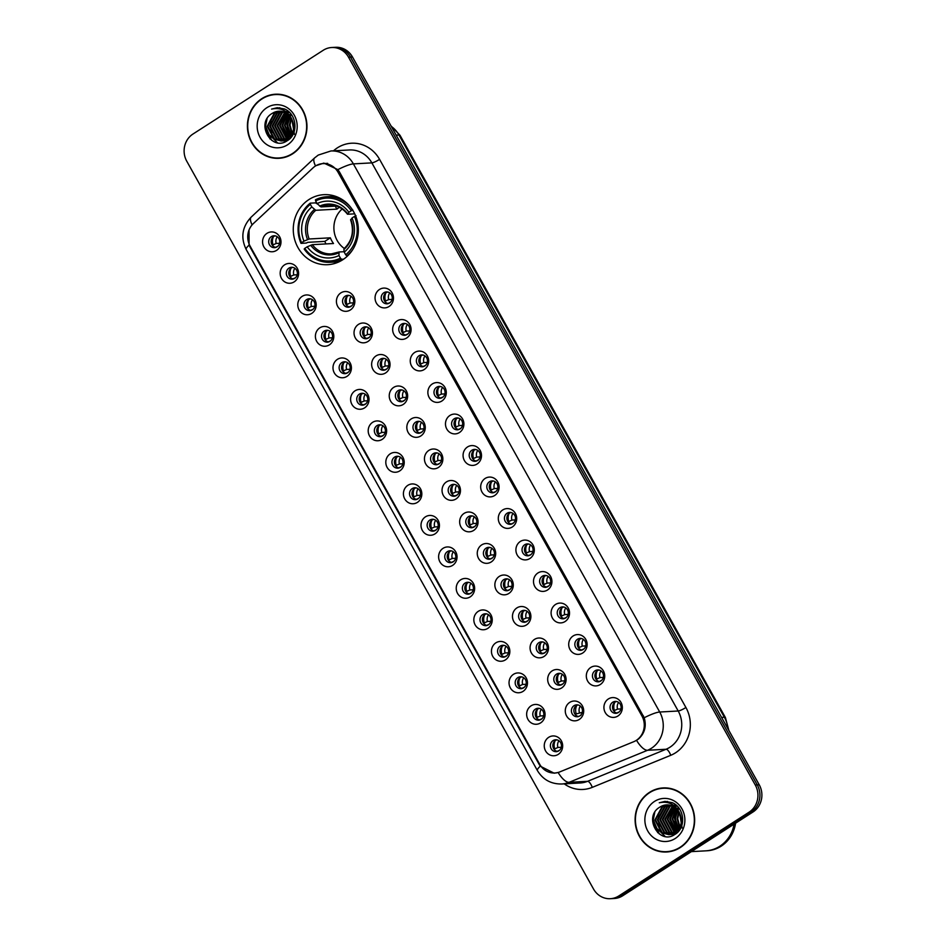 <?xml version="1.0" encoding="UTF-8"?>
<svg xmlns="http://www.w3.org/2000/svg" width="946" height="946" viewBox="0 0 946 946"><rect width="100%" height="100%" fill="white"/><g stroke="black" fill="none" stroke-linecap="round" stroke-linejoin="round"><path stroke-width="1.42" d="M308.964 199.547A35.061 32.531 -93.1 0 0 294.738 239.811A35.061 32.531 -93.1 0 0 327.73 264.691A35.061 32.531 -93.1 0 0 342.653 259.819A35.061 32.531 -93.1 0 0 356.879 219.543A35.061 32.531 -93.1 0 0 323.899 194.675A35.061 32.531 -93.1 0 0 308.964 199.547M294.147 281.884A9.921 9.212 86.9 0 1 281.506 278.42A9.921 9.212 86.9 0 1 284.616 264.821A9.921 9.212 86.9 0 1 297.269 268.286A9.921 9.212 86.9 0 1 294.147 281.884M288.991 268.096A5.948 5.522 -93.1 0 0 292.172 279.165A5.948 5.522 -93.1 0 0 297.127 271.49A5.948 5.522 -93.1 0 0 288.991 268.096M311.754 313.374A9.921 9.212 86.9 0 1 299.113 309.921A9.921 9.212 86.9 0 1 302.223 296.323A9.921 9.212 86.9 0 1 314.864 299.787A9.921 9.212 86.9 0 1 311.754 313.374M306.599 299.598A5.948 5.522 -93.1 0 0 309.78 310.655A5.948 5.522 -93.1 0 0 314.734 302.992A5.948 5.522 -93.1 0 0 306.599 299.598M329.362 344.876A9.921 9.212 86.9 0 1 316.721 341.411A9.921 9.212 86.9 0 1 319.831 327.824A9.921 9.212 86.9 0 1 332.472 331.289A9.921 9.212 86.9 0 1 329.362 344.876M324.194 331.1A5.948 5.522 -93.1 0 0 327.387 342.156A5.948 5.522 -93.1 0 0 332.33 334.494A5.948 5.522 -93.1 0 0 324.194 331.1M346.969 376.378A9.921 9.212 86.9 0 1 334.316 372.913A9.921 9.212 86.9 0 1 337.438 359.326A9.921 9.212 86.9 0 1 350.079 362.791A9.921 9.212 86.9 0 1 346.969 376.378M341.802 362.602A5.948 5.522 -93.1 0 0 344.994 373.658A5.948 5.522 -93.1 0 0 349.937 365.996A5.948 5.522 -93.1 0 0 341.802 362.602M364.577 407.88A9.921 9.212 86.9 0 1 351.924 404.415A9.921 9.212 86.9 0 1 355.034 390.828A9.921 9.212 86.9 0 1 367.687 394.281A9.921 9.212 86.9 0 1 364.577 407.88M359.409 394.104A5.948 5.522 -93.1 0 0 362.59 405.16A5.948 5.522 -93.1 0 0 367.545 397.497A5.948 5.522 -93.1 0 0 359.409 394.104M382.172 439.382A9.921 9.212 86.9 0 1 369.531 435.917A9.921 9.212 86.9 0 1 372.641 422.318A9.921 9.212 86.9 0 1 385.294 425.783A9.921 9.212 86.9 0 1 382.172 439.382M377.016 425.605A5.948 5.522 -93.1 0 0 380.197 436.662A5.948 5.522 -93.1 0 0 385.152 428.999A5.948 5.522 -93.1 0 0 377.016 425.605M399.78 470.883A9.921 9.212 86.9 0 1 387.139 467.419A9.921 9.212 86.9 0 1 390.249 453.82A9.921 9.212 86.9 0 1 402.89 457.285A9.921 9.212 86.9 0 1 399.78 470.883M394.624 457.095A5.948 5.522 -93.1 0 0 397.805 468.164A5.948 5.522 -93.1 0 0 402.76 460.501A5.948 5.522 -93.1 0 0 394.624 457.095M417.387 502.385A9.921 9.212 86.9 0 1 404.746 498.92A9.921 9.212 86.9 0 1 407.856 485.322A9.921 9.212 86.9 0 1 420.497 488.786A9.921 9.212 86.9 0 1 417.387 502.385M412.22 488.597A5.948 5.522 -93.1 0 0 415.412 499.665A5.948 5.522 -93.1 0 0 420.355 492.003A5.948 5.522 -93.1 0 0 412.22 488.597M434.994 533.887A9.921 9.212 86.9 0 1 422.342 530.422A9.921 9.212 86.9 0 1 425.464 516.823A9.921 9.212 86.9 0 1 438.104 520.288A9.921 9.212 86.9 0 1 434.994 533.887M429.827 520.099A5.948 5.522 -93.1 0 0 433.02 531.167A5.948 5.522 -93.1 0 0 437.963 523.493A5.948 5.522 -93.1 0 0 429.827 520.099M452.602 565.389A9.921 9.212 86.9 0 1 439.949 561.924A9.921 9.212 86.9 0 1 443.059 548.325A9.921 9.212 86.9 0 1 455.712 551.79A9.921 9.212 86.9 0 1 452.602 565.389M447.434 551.601A5.948 5.522 -93.1 0 0 450.615 562.669A5.948 5.522 -93.1 0 0 455.57 554.995A5.948 5.522 -93.1 0 0 447.434 551.601M470.197 596.879A9.921 9.212 86.9 0 1 457.557 593.414A9.921 9.212 86.9 0 1 460.667 579.827A9.921 9.212 86.9 0 1 473.319 583.292A9.921 9.212 86.9 0 1 470.197 596.879M465.042 583.103A5.948 5.522 -93.1 0 0 468.223 594.159A5.948 5.522 -93.1 0 0 473.177 586.496A5.948 5.522 -93.1 0 0 465.042 583.103M487.805 628.38A9.921 9.212 86.9 0 1 475.164 624.916A9.921 9.212 86.9 0 1 478.274 611.329A9.921 9.212 86.9 0 1 490.915 614.794A9.921 9.212 86.9 0 1 487.805 628.38M482.649 614.604A5.948 5.522 -93.1 0 0 485.83 625.661A5.948 5.522 -93.1 0 0 490.785 617.998A5.948 5.522 -93.1 0 0 482.649 614.604M505.412 659.882A9.921 9.212 86.9 0 1 492.771 656.418A9.921 9.212 86.9 0 1 495.881 642.831A9.921 9.212 86.9 0 1 508.522 646.284A9.921 9.212 86.9 0 1 505.412 659.882M500.245 646.106A5.948 5.522 -93.1 0 0 503.438 657.163A5.948 5.522 -93.1 0 0 508.38 649.5A5.948 5.522 -93.1 0 0 500.245 646.106M523.02 691.384A9.921 9.212 86.9 0 1 510.367 687.919A9.921 9.212 86.9 0 1 513.489 674.321A9.921 9.212 86.9 0 1 526.13 677.785A9.921 9.212 86.9 0 1 523.02 691.384M517.852 677.608A5.948 5.522 -93.1 0 0 521.033 688.664A5.948 5.522 -93.1 0 0 525.988 681.002A5.948 5.522 -93.1 0 0 517.852 677.608M540.627 722.886A9.921 9.212 86.9 0 1 527.974 719.421A9.921 9.212 86.9 0 1 531.084 705.822A9.921 9.212 86.9 0 1 543.737 709.287A9.921 9.212 86.9 0 1 540.627 722.886M535.46 709.098A5.948 5.522 -93.1 0 0 538.641 720.166A5.948 5.522 -93.1 0 0 543.595 712.504A5.948 5.522 -93.1 0 0 535.46 709.098M558.223 754.388A9.921 9.212 86.9 0 1 545.582 750.923A9.921 9.212 86.9 0 1 548.692 737.324A9.921 9.212 86.9 0 1 561.333 740.789A9.921 9.212 86.9 0 1 558.223 754.388M553.067 740.6A5.948 5.522 -93.1 0 0 556.248 751.668A5.948 5.522 -93.1 0 0 561.203 744.005A5.948 5.522 -93.1 0 0 553.067 740.6M276.551 250.383A9.921 9.212 86.9 0 1 263.899 246.918A9.921 9.212 86.9 0 1 267.009 233.319A9.921 9.212 86.9 0 1 279.661 236.784A9.921 9.212 86.9 0 1 276.551 250.383M271.384 236.595A5.948 5.522 -93.1 0 0 274.565 247.663A5.948 5.522 -93.1 0 0 279.519 240A5.948 5.522 -93.1 0 0 271.384 236.595M350.387 309.945A9.921 9.212 86.9 0 1 337.746 306.48A9.921 9.212 86.9 0 1 340.856 292.893A9.921 9.212 86.9 0 1 353.508 296.358A9.921 9.212 86.9 0 1 350.387 309.945M345.231 296.169A5.948 5.522 -93.1 0 0 348.412 307.225A5.948 5.522 -93.1 0 0 353.366 299.563A5.948 5.522 -93.1 0 0 345.231 296.169M367.994 341.447A9.921 9.212 86.9 0 1 355.353 337.982A9.921 9.212 86.9 0 1 358.463 324.395A9.921 9.212 86.9 0 1 371.104 327.86A9.921 9.212 86.9 0 1 367.994 341.447M362.838 327.671A5.948 5.522 -93.1 0 0 366.019 338.727A5.948 5.522 -93.1 0 0 370.974 331.065A5.948 5.522 -93.1 0 0 362.838 327.671M385.601 372.949A9.921 9.212 86.9 0 1 372.961 369.484A9.921 9.212 86.9 0 1 376.07 355.897A9.921 9.212 86.9 0 1 388.711 359.35A9.921 9.212 86.9 0 1 385.601 372.949M380.434 359.173A5.948 5.522 -93.1 0 0 383.627 370.229A5.948 5.522 -93.1 0 0 388.57 362.566A5.948 5.522 -93.1 0 0 380.434 359.173M403.209 404.45A9.921 9.212 86.9 0 1 390.568 400.986A9.921 9.212 86.9 0 1 393.678 387.387A9.921 9.212 86.9 0 1 406.319 390.852A9.921 9.212 86.9 0 1 403.209 404.45M398.041 390.674A5.948 5.522 -93.1 0 0 401.234 401.731A5.948 5.522 -93.1 0 0 406.177 394.068A5.948 5.522 -93.1 0 0 398.041 390.674M420.816 435.952A9.921 9.212 86.9 0 1 408.164 432.488A9.921 9.212 86.9 0 1 411.274 418.889A9.921 9.212 86.9 0 1 423.926 422.354A9.921 9.212 86.9 0 1 420.816 435.952M415.649 422.164A5.948 5.522 -93.1 0 0 418.83 433.233A5.948 5.522 -93.1 0 0 423.784 425.57A5.948 5.522 -93.1 0 0 415.649 422.164M438.412 467.454A9.921 9.212 86.9 0 1 425.771 463.989A9.921 9.212 86.9 0 1 428.881 450.391A9.921 9.212 86.9 0 1 441.534 453.855A9.921 9.212 86.9 0 1 438.412 467.454M433.256 453.666A5.948 5.522 -93.1 0 0 436.437 464.734A5.948 5.522 -93.1 0 0 441.392 457.06A5.948 5.522 -93.1 0 0 433.256 453.666M456.019 498.956A9.921 9.212 86.9 0 1 443.378 495.491A9.921 9.212 86.9 0 1 446.488 481.892A9.921 9.212 86.9 0 1 459.129 485.357A9.921 9.212 86.9 0 1 456.019 498.956M450.864 485.168A5.948 5.522 -93.1 0 0 454.045 496.236A5.948 5.522 -93.1 0 0 458.999 488.562A5.948 5.522 -93.1 0 0 450.864 485.168M473.627 530.446A9.921 9.212 86.9 0 1 460.986 526.993A9.921 9.212 86.9 0 1 464.096 513.394A9.921 9.212 86.9 0 1 476.737 516.859A9.921 9.212 86.9 0 1 473.627 530.446M468.459 516.67A5.948 5.522 -93.1 0 0 471.652 527.726A5.948 5.522 -93.1 0 0 476.595 520.064A5.948 5.522 -93.1 0 0 468.459 516.67M491.234 561.948A9.921 9.212 86.9 0 1 478.581 558.483A9.921 9.212 86.9 0 1 481.703 544.896A9.921 9.212 86.9 0 1 494.344 548.361A9.921 9.212 86.9 0 1 491.234 561.948M486.067 548.172A5.948 5.522 -93.1 0 0 489.259 559.228A5.948 5.522 -93.1 0 0 494.202 551.565A5.948 5.522 -93.1 0 0 486.067 548.172M508.842 593.449A9.921 9.212 86.9 0 1 496.189 589.985A9.921 9.212 86.9 0 1 499.299 576.398A9.921 9.212 86.9 0 1 511.952 579.863A9.921 9.212 86.9 0 1 508.842 593.449M503.674 579.673A5.948 5.522 -93.1 0 0 506.855 590.73A5.948 5.522 -93.1 0 0 511.81 583.067A5.948 5.522 -93.1 0 0 503.674 579.673M526.437 624.951A9.921 9.212 86.9 0 1 513.796 621.487A9.921 9.212 86.9 0 1 516.906 607.9A9.921 9.212 86.9 0 1 529.559 611.353A9.921 9.212 86.9 0 1 526.437 624.951M521.281 611.175A5.948 5.522 -93.1 0 0 524.462 622.232A5.948 5.522 -93.1 0 0 529.417 614.569A5.948 5.522 -93.1 0 0 521.281 611.175M544.045 656.453A9.921 9.212 86.9 0 1 531.404 652.988A9.921 9.212 86.9 0 1 534.514 639.39A9.921 9.212 86.9 0 1 547.155 642.854A9.921 9.212 86.9 0 1 544.045 656.453M538.889 642.677A5.948 5.522 -93.1 0 0 542.07 653.733A5.948 5.522 -93.1 0 0 547.025 646.071A5.948 5.522 -93.1 0 0 538.889 642.677M561.652 687.955A9.921 9.212 86.9 0 1 549.011 684.49A9.921 9.212 86.9 0 1 552.121 670.891A9.921 9.212 86.9 0 1 564.762 674.356A9.921 9.212 86.9 0 1 561.652 687.955M556.485 674.167A5.948 5.522 -93.1 0 0 559.677 685.235A5.948 5.522 -93.1 0 0 564.62 677.573A5.948 5.522 -93.1 0 0 556.485 674.167M579.259 719.457A9.921 9.212 86.9 0 1 566.607 715.992A9.921 9.212 86.9 0 1 569.729 702.393A9.921 9.212 86.9 0 1 582.369 705.858A9.921 9.212 86.9 0 1 579.259 719.457M574.092 705.669A5.948 5.522 -93.1 0 0 577.285 716.737A5.948 5.522 -93.1 0 0 582.228 709.074A5.948 5.522 -93.1 0 0 574.092 705.669M389.031 306.516A9.921 9.212 86.9 0 1 376.378 303.051A9.921 9.212 86.9 0 1 379.5 289.464A9.921 9.212 86.9 0 1 392.141 292.929A9.921 9.212 86.9 0 1 389.031 306.516M383.863 292.74A5.948 5.522 -93.1 0 0 387.044 303.796A5.948 5.522 -93.1 0 0 391.999 296.133A5.948 5.522 -93.1 0 0 383.863 292.74M406.638 338.018A9.921 9.212 86.9 0 1 393.985 334.553A9.921 9.212 86.9 0 1 397.095 320.954A9.921 9.212 86.9 0 1 409.748 324.419A9.921 9.212 86.9 0 1 406.638 338.018M401.471 324.242A5.948 5.522 -93.1 0 0 404.651 335.298A5.948 5.522 -93.1 0 0 409.606 327.635A5.948 5.522 -93.1 0 0 401.471 324.242M424.234 369.519A9.921 9.212 86.9 0 1 411.593 366.055A9.921 9.212 86.9 0 1 414.703 352.456A9.921 9.212 86.9 0 1 427.344 355.921A9.921 9.212 86.9 0 1 424.234 369.519M419.078 355.731A5.948 5.522 -93.1 0 0 422.259 366.8A5.948 5.522 -93.1 0 0 427.214 359.137A5.948 5.522 -93.1 0 0 419.078 355.731M441.841 401.021A9.921 9.212 86.9 0 1 429.2 397.557A9.921 9.212 86.9 0 1 432.31 383.958A9.921 9.212 86.9 0 1 444.951 387.422A9.921 9.212 86.9 0 1 441.841 401.021M436.674 387.233A5.948 5.522 -93.1 0 0 439.866 398.301A5.948 5.522 -93.1 0 0 444.809 390.639A5.948 5.522 -93.1 0 0 436.674 387.233M459.449 432.523A9.921 9.212 86.9 0 1 446.808 429.058A9.921 9.212 86.9 0 1 449.918 415.46A9.921 9.212 86.9 0 1 462.559 418.924A9.921 9.212 86.9 0 1 459.449 432.523M454.281 418.735A5.948 5.522 -93.1 0 0 457.474 429.803A5.948 5.522 -93.1 0 0 462.417 422.129A5.948 5.522 -93.1 0 0 454.281 418.735M477.056 464.025A9.921 9.212 86.9 0 1 464.403 460.56A9.921 9.212 86.9 0 1 467.513 446.961A9.921 9.212 86.9 0 1 480.166 450.426A9.921 9.212 86.9 0 1 477.056 464.025M471.888 450.237A5.948 5.522 -93.1 0 0 475.069 461.305A5.948 5.522 -93.1 0 0 480.024 453.631A5.948 5.522 -93.1 0 0 471.888 450.237M494.652 495.515A9.921 9.212 86.9 0 1 482.011 492.062A9.921 9.212 86.9 0 1 485.121 478.463A9.921 9.212 86.9 0 1 497.773 481.928A9.921 9.212 86.9 0 1 494.652 495.515M489.496 481.739A5.948 5.522 -93.1 0 0 492.677 492.795A5.948 5.522 -93.1 0 0 497.631 485.132A5.948 5.522 -93.1 0 0 489.496 481.739M512.259 527.017A9.921 9.212 86.9 0 1 499.618 523.552A9.921 9.212 86.9 0 1 502.728 509.965A9.921 9.212 86.9 0 1 515.369 513.43A9.921 9.212 86.9 0 1 512.259 527.017M507.103 513.24A5.948 5.522 -93.1 0 0 510.284 524.297A5.948 5.522 -93.1 0 0 515.239 516.634A5.948 5.522 -93.1 0 0 507.103 513.24M529.866 558.518A9.921 9.212 86.9 0 1 517.226 555.054A9.921 9.212 86.9 0 1 520.335 541.467A9.921 9.212 86.9 0 1 532.976 544.931A9.921 9.212 86.9 0 1 529.866 558.518M524.699 544.742A5.948 5.522 -93.1 0 0 527.892 555.799A5.948 5.522 -93.1 0 0 532.835 548.136A5.948 5.522 -93.1 0 0 524.699 544.742M547.474 590.02A9.921 9.212 86.9 0 1 534.821 586.555A9.921 9.212 86.9 0 1 537.943 572.969A9.921 9.212 86.9 0 1 550.584 576.421A9.921 9.212 86.9 0 1 547.474 590.02M542.306 576.244A5.948 5.522 -93.1 0 0 545.499 587.3A5.948 5.522 -93.1 0 0 550.442 579.638A5.948 5.522 -93.1 0 0 542.306 576.244M565.081 621.522A9.921 9.212 86.9 0 1 552.429 618.057A9.921 9.212 86.9 0 1 555.539 604.459A9.921 9.212 86.9 0 1 568.191 607.923A9.921 9.212 86.9 0 1 565.081 621.522M559.914 607.734A5.948 5.522 -93.1 0 0 563.095 618.802A5.948 5.522 -93.1 0 0 568.049 611.14A5.948 5.522 -93.1 0 0 559.914 607.734M582.677 653.024A9.921 9.212 86.9 0 1 570.036 649.559A9.921 9.212 86.9 0 1 573.146 635.96A9.921 9.212 86.9 0 1 585.799 639.425A9.921 9.212 86.9 0 1 582.677 653.024M577.521 639.236A5.948 5.522 -93.1 0 0 580.702 650.304A5.948 5.522 -93.1 0 0 585.657 642.641A5.948 5.522 -93.1 0 0 577.521 639.236M600.284 684.526A9.921 9.212 86.9 0 1 587.643 681.061A9.921 9.212 86.9 0 1 590.753 667.462A9.921 9.212 86.9 0 1 603.394 670.927A9.921 9.212 86.9 0 1 600.284 684.526M595.129 670.738A5.948 5.522 -93.1 0 0 598.31 681.806A5.948 5.522 -93.1 0 0 603.264 674.131A5.948 5.522 -93.1 0 0 595.129 670.738M617.892 716.027A9.921 9.212 86.9 0 1 605.251 712.563A9.921 9.212 86.9 0 1 608.361 698.964A9.921 9.212 86.9 0 1 621.002 702.429A9.921 9.212 86.9 0 1 617.892 716.027M612.724 702.239A5.948 5.522 -93.1 0 0 615.917 713.308A5.948 5.522 -93.1 0 0 620.86 705.633A5.948 5.522 -93.1 0 0 612.724 702.239M293.402 278.94A5.948 5.522 86.9 0 1 292.763 267.351M310.998 310.442A5.948 5.522 86.9 0 1 310.371 298.853M328.605 341.944A5.948 5.522 86.9 0 1 327.978 330.355M346.212 373.445A5.948 5.522 86.9 0 1 345.574 361.857M363.82 404.947A5.948 5.522 86.9 0 1 363.181 393.359M381.427 436.449A5.948 5.522 86.9 0 1 380.789 424.86M399.023 467.939A5.948 5.522 86.9 0 1 398.396 456.362M416.63 499.441A5.948 5.522 86.9 0 1 416.004 487.852M434.238 530.942A5.948 5.522 86.9 0 1 433.599 519.354M451.845 562.444A5.948 5.522 86.9 0 1 451.207 550.856M469.453 593.946A5.948 5.522 86.9 0 1 468.814 582.358M487.048 625.448A5.948 5.522 86.9 0 1 486.421 613.859M504.656 656.95A5.948 5.522 86.9 0 1 504.029 645.361M522.263 688.452A5.948 5.522 86.9 0 1 521.624 676.863M539.87 719.953A5.948 5.522 86.9 0 1 539.232 708.365M557.478 751.443A5.948 5.522 86.9 0 1 556.839 739.855M275.794 247.438A5.948 5.522 86.9 0 1 275.156 235.85M349.642 307.012A5.948 5.522 86.9 0 1 349.003 295.424M367.237 338.514A5.948 5.522 86.9 0 1 366.61 326.926M384.845 370.016A5.948 5.522 86.9 0 1 384.218 358.428M402.452 401.518A5.948 5.522 86.9 0 1 401.814 389.929M420.059 433.008A5.948 5.522 86.9 0 1 419.421 421.419M437.667 464.51A5.948 5.522 86.9 0 1 437.028 452.921M455.263 496.011A5.948 5.522 86.9 0 1 454.636 484.423M472.87 527.513A5.948 5.522 86.9 0 1 472.243 515.925M490.477 559.015A5.948 5.522 86.9 0 1 489.839 547.427M508.085 590.517A5.948 5.522 86.9 0 1 507.446 578.928M525.692 622.019A5.948 5.522 86.9 0 1 525.054 610.43M543.288 653.52A5.948 5.522 86.9 0 1 542.661 641.932M560.895 685.01A5.948 5.522 86.9 0 1 560.269 673.422M578.503 716.512A5.948 5.522 86.9 0 1 577.864 704.924M388.274 303.583A5.948 5.522 86.9 0 1 387.635 291.995M405.881 335.085A5.948 5.522 86.9 0 1 405.243 323.497M423.489 366.587A5.948 5.522 86.9 0 1 422.85 354.998M441.084 398.077A5.948 5.522 86.9 0 1 440.458 386.488M458.692 429.579A5.948 5.522 86.9 0 1 458.053 417.99M476.299 461.08A5.948 5.522 86.9 0 1 475.661 449.492M493.907 492.582A5.948 5.522 86.9 0 1 493.268 480.994M511.502 524.084A5.948 5.522 86.9 0 1 510.875 512.495M529.11 555.586A5.948 5.522 86.9 0 1 528.483 543.997M546.717 587.088A5.948 5.522 86.9 0 1 546.079 575.499M564.324 618.589A5.948 5.522 86.9 0 1 563.686 607.001M581.932 650.079A5.948 5.522 86.9 0 1 581.293 638.491M599.528 681.581A5.948 5.522 86.9 0 1 598.901 669.993M617.135 713.083A5.948 5.522 86.9 0 1 616.508 701.494M312.996 167.903A17.856 16.567 86.9 0 1 315.325 166.082A17.856 16.567 86.9 0 1 322.929 163.611A17.856 16.567 86.9 0 1 338.089 172.314L641.885 715.897A17.856 16.567 86.9 0 1 633.69 741.723L559.866 771.877A17.856 16.567 86.9 0 1 554.864 773A17.856 16.567 86.9 0 1 539.705 764.285L250.134 246.173A17.856 16.567 86.9 0 1 253.41 223.528L312.996 167.903M261.77 98.691A32.081 29.764 -93.1 0 0 248.751 135.538A32.081 29.764 -93.1 0 0 278.94 158.301A32.081 29.764 -93.1 0 0 292.598 153.843A32.081 29.764 -93.1 0 0 305.617 116.985A32.081 29.764 -93.1 0 0 275.428 94.233A32.081 29.764 -93.1 0 0 261.77 98.691M275.298 157.923A32.081 29.764 -93.1 0 0 279.921 158.219M649.464 792.381A32.081 29.764 -93.1 0 0 636.445 829.228A32.081 29.764 -93.1 0 0 666.623 851.991A32.081 29.764 -93.1 0 0 680.292 847.533A32.081 29.764 -93.1 0 0 693.3 810.675A32.081 29.764 -93.1 0 0 663.122 787.923A32.081 29.764 -93.1 0 0 649.464 792.381M662.98 851.613A32.081 29.764 -93.1 0 0 667.616 851.908M316.378 165.562L323.863 163.102L337.876 169.618L339.354 171.782L644.214 717.742C646.615 726.197 644.734 733.256 638.574 738.944L636.528 740.34A23.153 8.218 67.8 0 0 647.584 750.273L569.114 782.318A26.453 24.549 86.9 0 1 561.688 783.998L580.17 782.981A26.453 24.549 -93.1 0 0 587.584 781.313L666.055 749.256A26.453 24.549 -93.1 0 0 669.898 747.257A26.453 24.549 -93.1 0 0 678.199 711.002L371.861 162.878A26.453 24.549 -93.1 0 0 349.405 149.965L330.923 150.97A26.453 24.549 86.9 0 1 353.378 163.883A23.153 4.032 150.8 0 0 337.876 169.618M610.359 898.7L614.309 898.487A19.842 18.412 -93.1 0 0 622.752 895.732L753.016 811.975L751.041 812.082A19.842 18.412 -93.1 0 0 757.261 784.896L350.505 57.091A19.842 18.412 -93.1 0 0 333.666 47.406A19.842 18.412 -93.1 0 1 350.505 57.091L757.261 784.896A19.842 18.412 -93.1 0 1 751.041 812.082L620.789 895.838L751.041 812.082L749.066 812.188A19.842 18.412 -93.1 0 0 755.286 785.003L348.53 57.198A19.842 18.412 -93.1 0 0 331.691 47.513A19.842 18.412 -93.1 0 0 323.248 50.268L192.984 134.025A19.842 18.412 -93.1 0 0 186.764 161.21L593.52 889.015A19.842 18.412 -93.1 0 0 610.359 898.7A19.842 18.412 -93.1 0 0 618.814 895.945L749.066 812.188M612.334 898.594A19.842 18.412 -93.1 0 0 620.789 895.838A19.842 18.412 -93.1 0 1 612.334 898.594M557.986 772.504L554.155 773.201L540.284 766.189L539.22 764.474L249.992 246.953L249.07 245.12L249.023 229.973M664.104 787.888A32.081 29.764 -93.1 0 0 659.539 788.692M276.421 94.198A32.081 29.764 -93.1 0 0 271.845 95.002M753.016 811.975A19.842 18.412 -93.1 0 0 759.236 784.79L352.48 56.985A19.842 18.412 -93.1 0 0 335.641 47.3L331.691 47.513M281.045 94.494A31.75 29.456 -93.1 0 0 277.415 94.458L275.452 94.565A31.75 29.456 -93.1 0 0 261.936 98.975A31.75 29.456 -93.1 0 0 249.046 135.444A31.75 29.456 -93.1 0 0 278.916 157.97A31.75 29.456 -93.1 0 0 292.432 153.559A31.75 29.456 -93.1 0 0 305.322 117.079A31.75 29.456 -93.1 0 0 275.452 94.565M290.197 114.04A21.569 20.008 -93.1 0 0 289.642 115.211M289.452 115.637A21.569 20.008 -93.1 0 0 288.589 118.132M287.821 122.164A21.569 20.008 -93.1 0 0 288.849 131.589M290.292 135.006A21.569 20.008 -93.1 0 0 290.741 135.846M290.99 136.271A21.569 20.008 -93.1 0 0 291.415 136.934M291.995 133.859L289.381 125.026L291.132 117.836M292.279 133.291L289.996 124.99L291.463 118.392M290.86 135.68L286.922 125.156L289.831 116.062M290.079 115.719L290.942 114.667M291.143 135.278L287.537 125.12L290.15 116.453M290.41 116.086L291.273 114.963M289.701 137.064L284.45 125.286L288.542 114.738M289.996 136.744L285.065 125.25L288.861 115.034M288.53 138.151L281.991 125.428L287.277 113.709M288.826 137.903L282.606 125.392L287.596 113.946M287.336 139.015L286.295 138.435L279.531 125.558L286.023 112.905M287.643 138.814L280.146 125.522L286.331 113.082M286.141 139.701L283.835 138.565L277.06 125.7L284.77 112.278M286.437 139.547L284.45 138.542L277.675 125.664L285.077 112.42M284.935 140.233L281.376 138.707L274.6 125.83L281.707 112.763L283.528 111.805M285.243 140.114L281.991 138.672L275.215 125.794L282.322 112.74L283.835 111.912M286.2 140.741L285.266 140.765M284.959 140.753L284.036 140.67M283.717 140.623L278.904 138.837L272.141 125.96L279.236 112.905L282.286 111.474M284.025 140.54L279.531 138.802L272.755 125.924L279.85 112.87L282.594 111.545M289.263 139.216L282.807 140.895M282.499 140.883L276.445 138.979L269.669 126.102L276.776 113.035L281.057 111.273M284.036 140.859L283.114 140.848M282.807 140.836L277.06 138.944L270.284 126.066L277.391 113L281.364 111.309M291.522 118.498A14.959 13.871 -93.1 0 0 278.834 111.202A14.959 13.871 -93.1 0 0 272.46 113.272C254.923 122.767 271.407 151.809 287.052 140.824C298.782 134.533 297.02 113.839 284.474 108.956L277.296 107.69L271.585 109.097C280.43 107.241 287.076 110.375 291.522 118.498C295.389 126.74 294.029 133.563 287.442 138.944L281.269 141.013L273.985 139.109L267.21 126.232L274.316 113.177L279.839 111.179M288.069 138.908L281.269 141.013M281.577 140.989L274.6 139.074L267.824 126.196L274.931 113.142L280.146 111.19M287.407 112.042L288.305 111.604M287.726 112.184L288.625 111.711M286.153 111.604L287.052 111.261M286.461 111.699L287.371 111.332M272.46 113.272L278.928 111.19M294.454 134.344L291.782 118.948M266.819 107.726A21.569 20.008 -93.1 0 0 260.055 137.276A21.569 20.008 -93.1 0 0 287.549 144.797A21.569 20.008 -93.1 0 0 294.312 115.246A21.569 20.008 -93.1 0 0 266.819 107.726M288.944 111.912A33.075 30.686 -93.1 0 0 288.696 112.621M288.152 114.395A33.075 30.686 -93.1 0 0 287.868 115.53M287.596 116.725A33.075 30.686 -93.1 0 0 286.922 125.156M287.111 127.745A33.075 30.686 -93.1 0 0 288.956 135.716M278.916 157.97L280.891 157.852A31.75 29.456 -93.1 0 0 284.486 157.414M271.585 109.097L277.355 107.69M271.597 140.268L265.578 126.185L267.068 118.652M277.261 108.518L279.815 107.761M271.727 132.795L270.509 125.913L271.1 121.123M284.036 132.121L282.83 125.239L283.41 120.449M288.968 131.849L287.75 124.967L288.341 120.189M270.036 139.015L265.27 126.196L266.039 120.745M277.024 108.494L279.661 107.738M277.344 142.657L270.071 135.42M668.739 788.184A31.75 29.456 -93.1 0 0 665.109 788.148L663.134 788.255A31.75 29.456 -93.1 0 0 649.618 792.665A31.75 29.456 -93.1 0 0 636.741 829.134A31.75 29.456 -93.1 0 0 666.611 851.66A31.75 29.456 -93.1 0 0 680.127 847.249A31.75 29.456 -93.1 0 0 693.016 810.769A31.75 29.456 -93.1 0 0 663.134 788.255M691.349 851.625L705.728 850.844A33.075 30.686 -93.1 0 0 719.811 846.244A33.075 30.686 -93.1 0 0 734.096 824.143M705.846 850.832A33.075 30.686 -93.1 0 0 705.976 850.821A33.075 30.686 -93.1 0 0 720.06 846.232A33.075 30.686 -93.1 0 0 734.368 823.966M705.976 850.821L707.088 850.761A33.075 30.686 -93.1 0 0 721.159 846.173A33.075 30.686 -93.1 0 0 735.586 823.174M677.88 807.73A21.569 20.008 -93.1 0 0 677.324 808.901M677.147 809.327A21.569 20.008 -93.1 0 0 676.272 811.822M675.515 815.854A21.569 20.008 -93.1 0 0 676.544 825.279M677.975 828.696A21.569 20.008 -93.1 0 0 678.436 829.536M678.684 829.961A21.569 20.008 -93.1 0 0 679.098 830.623M679.689 827.549L677.076 818.716L678.826 811.526M679.961 826.981L677.691 818.68L679.157 812.082M678.554 829.37L674.604 818.846L677.525 809.752M677.774 809.409L678.637 808.357M678.838 828.968L675.219 818.81L677.844 810.143M678.093 809.776L678.968 808.653M677.395 830.754L672.145 818.976L676.236 808.428M677.679 830.434L672.76 818.952L676.556 808.724M676.213 831.841L669.685 819.118L674.971 807.399M676.508 831.593L670.3 819.082L675.29 807.636M675.03 832.705L673.99 832.125L667.214 819.248L673.706 806.595M675.326 832.515L667.829 819.212L674.025 806.772M673.836 833.391L671.53 832.255L664.754 819.39L672.452 805.968M674.131 833.237L672.145 832.232L665.369 819.354L672.772 806.11M672.63 833.923L669.058 832.397L662.295 819.52L669.39 806.453L671.211 805.495M672.925 833.804L669.685 832.362L662.91 819.484L670.005 806.43L671.518 805.602M673.883 834.431L672.961 834.455M672.653 834.443L671.719 834.36M671.412 834.313L666.599 832.527L659.823 819.65L666.93 806.595L669.981 805.164M671.719 834.23L667.214 832.492L660.438 819.626L667.545 806.56L670.288 805.235M676.946 832.906L670.501 834.585M670.194 834.573L664.139 832.669L657.364 819.792L664.47 806.725L668.751 804.963M671.731 834.549L670.809 834.538M670.489 834.526L664.754 832.634L657.978 819.756L665.085 806.69L669.058 804.999M679.216 812.188A14.959 13.871 -93.1 0 0 666.516 804.892A14.959 13.871 -93.1 0 0 660.154 806.962C642.618 816.457 659.102 845.511 674.746 834.514C686.465 828.223 684.715 807.529 672.168 802.646L664.991 801.38L659.267 802.787C668.124 800.931 674.77 804.065 679.216 812.188C683.071 820.43 681.723 827.253 675.137 832.634L668.964 834.703L661.668 832.799L654.904 819.922L661.999 806.867L667.521 804.869M675.751 832.61L668.964 834.703M669.271 834.679L662.295 832.764L655.519 819.886L662.614 806.832L667.829 804.88M675.101 805.732L676 805.294M675.409 805.874L676.319 805.401M673.836 805.294L674.746 804.951M674.155 805.389L675.054 805.022M660.154 806.962L666.611 804.88M682.149 828.034L679.465 812.638M654.514 801.416A21.569 20.008 -93.1 0 0 647.75 830.966A21.569 20.008 -93.1 0 0 675.231 838.487A21.569 20.008 -93.1 0 0 681.995 808.936A21.569 20.008 -93.1 0 0 654.514 801.416M676.638 805.602A33.075 30.686 -93.1 0 0 676.39 806.311M675.846 808.085A33.075 30.686 -93.1 0 0 675.55 809.22M675.29 810.415A33.075 30.686 -93.1 0 0 674.604 818.846M674.805 821.435A33.075 30.686 -93.1 0 0 676.638 829.406M666.611 851.66L668.586 851.542A31.75 29.456 -93.1 0 0 672.18 851.104M659.267 802.787L665.05 801.38M659.291 833.958L653.272 819.875L654.762 812.342M664.943 802.208L667.498 801.451M659.421 826.485L658.203 819.603L658.783 814.813M671.731 825.811L670.513 818.929L671.104 814.139M676.662 825.539L675.444 818.657L676.035 813.879M657.73 832.705L652.965 819.898L653.733 814.435M664.719 802.184L667.344 801.428M665.038 836.347L657.766 829.11M385.897 292.917A9.921 9.212 -93.1 0 0 385.554 301.017L388.676 299.586L392.07 299.409M389.752 292.905A7.272 6.752 -93.1 0 0 388.676 299.586M390.284 302.436L390.272 302.436A7.272 6.752 -93.1 0 0 390.272 302.448L387.139 303.867M403.493 324.419A9.921 9.212 -93.1 0 0 403.162 332.519L406.283 331.088L409.677 330.911M407.359 324.407A7.272 6.752 -93.1 0 0 406.283 331.088M407.868 333.938L404.746 335.369M421.1 355.909A9.921 9.212 -93.1 0 0 420.757 364.021L423.891 362.59L427.285 362.401M424.967 355.909A7.272 6.752 -93.1 0 0 423.891 362.59M425.499 365.44L425.475 365.44A7.272 6.752 -93.1 0 0 425.487 365.44L422.354 366.871M438.708 387.411A9.921 9.212 -93.1 0 0 438.365 395.523L441.498 394.092L444.88 393.903M442.574 387.411A7.272 6.752 -93.1 0 0 441.498 394.092M439.961 398.361L443.083 396.93A7.272 6.752 -93.1 0 0 443.095 396.942M456.315 418.912A9.921 9.212 -93.1 0 0 455.972 427.024L459.094 425.594L462.488 425.404M460.17 418.901A7.272 6.752 -93.1 0 0 459.094 425.594M460.702 428.432L460.69 428.432A7.272 6.752 -93.1 0 0 460.702 428.443L457.557 429.862M473.911 450.414A9.921 9.212 -93.1 0 0 473.579 458.526L476.701 457.095L480.095 456.906M477.777 450.402A7.272 6.752 -93.1 0 0 476.701 457.095M478.309 459.933L478.298 459.933A7.272 6.752 -93.1 0 0 478.298 459.945L475.164 461.364M491.518 481.916A9.921 9.212 -93.1 0 0 491.187 490.028L494.309 488.597L497.702 488.408M495.385 481.904A7.272 6.752 -93.1 0 0 494.309 488.597M495.917 491.435L495.893 491.435A7.272 6.752 -93.1 0 0 495.905 491.447L492.771 492.866M509.125 513.418A9.921 9.212 -93.1 0 0 508.782 521.53L511.916 520.099L515.31 519.91M512.992 513.406A7.272 6.752 -93.1 0 0 511.916 520.099M513.524 522.937L513.501 522.937A7.272 6.752 -93.1 0 0 513.512 522.949L510.379 524.368M526.733 544.92A9.921 9.212 -93.1 0 0 526.39 553.02L529.524 551.589L532.905 551.412M530.6 544.908A7.272 6.752 -93.1 0 0 529.524 551.589M527.986 555.87L531.108 554.439A7.272 6.752 -93.1 0 0 531.12 554.451M544.34 576.421A9.921 9.212 -93.1 0 0 543.997 584.522L547.119 583.091L550.513 582.913M548.195 576.41A7.272 6.752 -93.1 0 0 547.119 583.091M548.727 585.941L548.715 585.941A7.272 6.752 -93.1 0 0 548.715 585.952L545.582 587.371M561.936 607.911A9.921 9.212 -93.1 0 0 561.605 616.023L564.727 614.593L568.12 614.415M565.803 607.911A7.272 6.752 -93.1 0 0 564.727 614.593M566.335 617.442L563.189 618.873M579.543 639.413A9.921 9.212 -93.1 0 0 579.212 647.525L582.334 646.094L585.728 645.905M583.41 639.413A7.272 6.752 -93.1 0 0 582.334 646.094M583.942 648.932L583.919 648.944A7.272 6.752 -93.1 0 0 583.93 648.944L580.797 650.375M597.151 670.915A9.921 9.212 -93.1 0 0 596.808 679.027L599.941 677.596L603.323 677.407M601.017 670.903A7.272 6.752 -93.1 0 0 599.941 677.596M598.404 681.865L601.526 680.434A7.272 6.752 -93.1 0 0 601.538 680.446M614.758 702.417A9.921 9.212 -93.1 0 0 614.415 710.529L617.549 709.098L620.931 708.909M618.613 702.405A7.272 6.752 -93.1 0 0 617.549 709.098M619.157 711.936L619.133 711.936A7.272 6.752 -93.1 0 0 619.145 711.948L616 713.367M347.253 296.346A9.921 9.212 -93.1 0 0 346.922 304.458L350.044 303.027L353.437 302.838M351.12 296.335A7.272 6.752 -93.1 0 0 350.044 303.027M351.652 305.865L351.628 305.865A7.272 6.752 -93.1 0 0 351.64 305.877L348.506 307.296M364.86 327.848A9.921 9.212 -93.1 0 0 364.517 335.948L367.651 334.517L371.045 334.34M368.727 327.836A7.272 6.752 -93.1 0 0 367.651 334.517M369.236 337.367A7.272 6.752 -93.1 0 0 369.247 337.379L366.114 338.798M382.468 359.35A9.921 9.212 -93.1 0 0 382.125 367.45L385.259 366.019L388.64 365.842M386.335 359.338A7.272 6.752 -93.1 0 0 385.259 366.019M386.843 368.869A7.272 6.752 -93.1 0 0 386.855 368.881L383.721 370.3M400.075 390.852A9.921 9.212 -93.1 0 0 399.732 398.952L402.854 397.521L406.248 397.344M403.93 390.84A7.272 6.752 -93.1 0 0 402.854 397.521M404.45 400.371L401.317 401.802M417.671 422.342A9.921 9.212 -93.1 0 0 417.34 430.454L420.462 429.023L423.855 428.834M421.538 422.342A7.272 6.752 -93.1 0 0 420.462 429.023M422.07 431.861L418.924 433.303M435.278 453.844A9.921 9.212 -93.1 0 0 434.947 461.955L438.069 460.525L441.463 460.335M439.145 453.832A7.272 6.752 -93.1 0 0 438.069 460.525M439.654 463.363A7.272 6.752 -93.1 0 0 439.665 463.374L436.532 464.793M452.886 485.345A9.921 9.212 -93.1 0 0 452.543 493.457L455.676 492.026L459.058 491.837M456.752 485.333A7.272 6.752 -93.1 0 0 455.676 492.026M457.261 494.864A7.272 6.752 -93.1 0 0 457.273 494.876L454.139 496.295M470.493 516.847A9.921 9.212 -93.1 0 0 470.15 524.959L473.284 523.528L476.666 523.339M474.36 516.835A7.272 6.752 -93.1 0 0 473.284 523.528M474.868 526.366A7.272 6.752 -93.1 0 0 474.88 526.378L471.735 527.797M488.101 548.349A9.921 9.212 -93.1 0 0 487.758 556.461L490.879 555.03L494.273 554.841M491.955 548.337A7.272 6.752 -93.1 0 0 490.879 555.03M492.476 557.868L489.342 559.299M505.696 579.851A9.921 9.212 -93.1 0 0 505.365 587.963L508.487 586.52L511.881 586.343M509.563 579.839A7.272 6.752 -93.1 0 0 508.487 586.52M510.083 589.37A7.272 6.752 -93.1 0 0 510.083 589.382L506.95 590.801M523.304 611.353A9.921 9.212 -93.1 0 0 522.972 619.453L526.094 618.022L529.488 617.844M527.17 611.341A7.272 6.752 -93.1 0 0 526.094 618.022M527.679 620.872A7.272 6.752 -93.1 0 0 527.691 620.883L524.557 622.302M540.911 642.854A9.921 9.212 -93.1 0 0 540.568 650.954L543.702 649.524L547.084 649.346M544.778 642.842A7.272 6.752 -93.1 0 0 543.702 649.524M545.286 652.373A7.272 6.752 -93.1 0 0 545.298 652.373L542.164 653.804M558.518 674.344A9.921 9.212 -93.1 0 0 558.175 682.456L561.309 681.025L564.691 680.836M562.373 674.344A7.272 6.752 -93.1 0 0 561.309 681.025M562.894 683.875L559.76 685.306M576.847 705.361A9.921 9.212 -93.1 0 0 576.28 713.934L582.298 712.338M580.288 706.083A7.272 6.752 -93.1 0 0 579.401 712.504M580.986 715.342L577.864 716.772M277.805 246.291L277.793 246.291A7.272 6.752 -93.1 0 0 277.793 246.303L274.659 247.722M273.406 236.772A9.921 9.212 -93.1 0 0 273.075 244.884L276.197 243.453L279.59 243.264M277.273 236.76A7.272 6.752 -93.1 0 0 276.197 243.453M292.267 279.224L295.389 277.793A7.272 6.752 -93.1 0 0 295.4 277.805M291.013 268.274A9.921 9.212 -93.1 0 0 290.682 276.386L293.804 274.955L297.198 274.766M294.88 268.262A7.272 6.752 -93.1 0 0 293.804 274.955M312.996 309.295A7.272 6.752 -93.1 0 0 313.008 309.307L309.874 310.726M308.621 299.776A9.921 9.212 -93.1 0 0 308.278 307.888L311.411 306.457L314.805 306.268M312.487 299.764A7.272 6.752 -93.1 0 0 311.411 306.457M330.603 340.797A7.272 6.752 -93.1 0 0 330.615 340.808L327.482 342.227M326.228 331.277A9.921 9.212 -93.1 0 0 325.885 339.389L329.019 337.959L332.401 337.769M330.095 331.266A7.272 6.752 -93.1 0 0 329.019 337.959M348.223 372.298L348.211 372.298A7.272 6.752 -93.1 0 0 348.211 372.31L345.077 373.729M343.836 362.779A9.921 9.212 -93.1 0 0 343.493 370.891L346.614 369.46L350.008 369.271M347.69 362.767A7.272 6.752 -93.1 0 0 346.614 369.46M365.818 403.8A7.272 6.752 -93.1 0 0 365.818 403.812L362.685 405.231M361.431 394.281A9.921 9.212 -93.1 0 0 361.1 402.381L364.222 400.95L367.616 400.773M365.298 394.269A7.272 6.752 -93.1 0 0 364.222 400.95M383.414 435.302A7.272 6.752 -93.1 0 0 383.426 435.302L380.292 436.733M379.039 425.783A9.921 9.212 -93.1 0 0 378.707 433.883L381.829 432.452L385.223 432.275M382.905 425.771A7.272 6.752 -93.1 0 0 381.829 432.452M401.021 466.804A7.272 6.752 -93.1 0 0 401.033 466.804L397.899 468.235M396.646 457.273A9.921 9.212 -93.1 0 0 396.303 465.385L399.437 463.954L402.819 463.765M400.513 457.273A7.272 6.752 -93.1 0 0 399.437 463.954M418.629 498.294A7.272 6.752 -93.1 0 0 418.64 498.305L415.495 499.725M414.253 488.775A9.921 9.212 -93.1 0 0 413.91 496.887L417.044 495.456L420.426 495.266M418.108 488.763A7.272 6.752 -93.1 0 0 417.044 495.456M436.236 529.795A7.272 6.752 -93.1 0 0 436.236 529.807L433.102 531.226M431.861 520.276A9.921 9.212 -93.1 0 0 431.518 528.388L434.64 526.957L438.033 526.768M435.716 520.265A7.272 6.752 -93.1 0 0 434.64 526.957M450.71 562.728L453.844 561.297A7.272 6.752 -93.1 0 0 453.844 561.309M449.456 551.778A9.921 9.212 -93.1 0 0 449.125 559.89L452.247 558.459L455.641 558.27M453.323 551.766A7.272 6.752 -93.1 0 0 452.247 558.459M471.439 592.799A7.272 6.752 -93.1 0 0 471.451 592.811L468.317 594.23M467.064 583.28A9.921 9.212 -93.1 0 0 466.721 591.392L469.855 589.961L473.248 589.772M470.931 583.268A7.272 6.752 -93.1 0 0 469.855 589.961M489.047 624.301A7.272 6.752 -93.1 0 0 489.058 624.313L485.925 625.732M484.671 614.782A9.921 9.212 -93.1 0 0 484.328 622.894L487.462 621.463L490.844 621.274M488.538 614.77A7.272 6.752 -93.1 0 0 487.462 621.463M506.678 655.803L506.654 655.803A7.272 6.752 -93.1 0 0 506.666 655.815L503.52 657.234M502.279 646.284A9.921 9.212 -93.1 0 0 501.936 654.384L505.069 652.953L508.451 652.775M506.134 646.272A7.272 6.752 -93.1 0 0 505.069 652.953M524.261 687.304L521.128 688.735M519.886 677.785A9.921 9.212 -93.1 0 0 519.543 685.885L522.665 684.455L526.059 684.277M523.741 677.774A7.272 6.752 -93.1 0 0 522.665 684.455M541.857 718.806A7.272 6.752 -93.1 0 0 541.869 718.806L538.735 720.237M537.482 709.275A9.921 9.212 -93.1 0 0 537.151 717.387L540.272 715.956L543.666 715.767M541.349 709.275A7.272 6.752 -93.1 0 0 540.272 715.956M559.464 750.296A7.272 6.752 -93.1 0 0 559.476 750.308L556.343 751.727M555.089 740.777A9.921 9.212 -93.1 0 0 554.746 748.889L557.88 747.458L561.274 747.269M558.956 740.777A7.272 6.752 -93.1 0 0 557.88 747.458M342.156 208.983A24.478 22.704 -93.1 0 0 344.32 248.467M343.623 259.169L341.577 259.275L340.442 258.163A31.49 29.208 -93.1 0 1 304.754 248.384L307.178 246.823A28.439 26.393 -93.1 0 0 338.975 255.526L339.035 251.979L344.167 251.707M326.015 243.926A31.419 29.149 86.9 0 1 324.785 241.396L307.781 242.33L306.279 243.063L301.017 243.359L301.573 242.708A31.49 29.208 -93.1 0 1 310.359 204.336L311.825 206.961A28.439 26.393 -93.1 0 0 304.009 241.135L309.165 238.983L330.343 237.824A24.478 22.704 -93.1 0 0 333.512 243.512L312.346 244.671L307.178 246.823M339.354 207.292A24.478 22.704 -93.1 0 0 336.906 209.137L315.739 210.296L311.825 206.961M310.359 204.336L310.205 203.165L315.479 202.87L317.501 204.005M304.754 248.384L304.186 249.046A32.803 30.438 -93.1 0 0 330.308 262.29L335.582 262.007A32.803 30.438 -93.1 0 0 339.78 261.451M356.027 215.712L354.478 216.421A31.49 29.208 -93.1 0 1 345.692 254.781L346.827 255.905A32.803 30.438 -93.1 0 0 352.515 249.933M346.827 255.905L347.643 255.858M330.308 262.29A32.803 30.438 -93.1 0 0 341.577 259.275M310.205 203.165A32.803 30.438 -93.1 0 0 301.017 243.359M345.692 254.781L344.226 252.156A28.439 26.393 -93.1 0 0 352.042 217.982L354.478 216.421M338.975 255.526L340.442 258.163M304.009 241.135L301.573 242.708M352.042 217.982L350.86 219.91M350.765 219.46A25.447 23.603 -93.1 0 1 343.883 249.496L344.226 252.156M310.702 245.227A25.447 23.603 -93.1 0 0 338.633 252.878L339.035 251.979M336.232 196.567A32.803 30.438 -93.1 0 0 331.999 196.484L326.725 196.768A32.803 30.438 -93.1 0 0 315.467 199.783L315.609 200.954A31.49 29.208 -93.1 0 1 351.297 210.733L352.846 210.024M350.15 206.642A32.803 30.438 -93.1 0 0 326.725 196.768M351.297 210.733L348.873 212.294A28.439 26.393 -93.1 0 0 317.076 203.591L315.609 200.954M354.715 213.843L347.679 214.234L348.873 212.294M317.076 203.591L320.99 206.914L336.445 206.074M347.679 214.234L347.584 213.772A25.447 23.603 -93.1 0 0 319.653 206.122M335.227 206.133L336.906 209.137M330.343 237.824L324.785 241.396M641.885 715.897L643.386 715.815M338.089 172.314L339.602 172.231M333.477 150.84A33.075 30.686 86.9 0 1 379.571 159.366L685.909 707.49A6.61 1.147 -29.2 0 1 678.199 711.002L659.717 712.019A26.453 24.549 86.9 0 1 651.427 748.262A26.453 24.549 86.9 0 1 647.584 750.273L666.055 749.256A6.61 2.353 -112.2 0 1 670.738 755.31L592.267 787.368A33.075 30.686 86.9 0 1 564.242 783.856M685.909 707.49A33.075 30.686 86.9 0 1 675.539 752.803A33.075 30.686 86.9 0 1 670.738 755.31M330.923 150.97L318.258 155.073L314.557 157.958A23.153 6.823 47 0 0 315.526 165.952M644.214 717.742A23.153 4.032 -29.2 0 1 659.717 712.019L353.378 163.883L371.861 162.878A6.61 1.147 -29.2 0 0 379.571 159.366M540.284 766.189A23.153 4.032 150.8 0 0 537.411 770.564C542.909 779.646 551.01 784.128 561.688 783.998M537.411 770.564L246.197 249.508A23.153 4.032 -29.2 0 1 249.07 245.12M558.105 772.48A23.153 8.218 67.8 0 0 569.114 782.318L587.584 781.313A6.61 2.353 -112.2 0 1 592.267 787.368M246.197 249.508C240.461 237.576 242.129 226.768 251.21 217.083A23.153 6.823 47 0 0 252.097 224.888M755.286 785.003L759.236 784.79M348.53 57.198L352.48 56.985M618.814 895.945L622.752 895.732M727.829 728.586A26.453 24.549 -93.1 0 0 724.376 717.257L398.976 135.006A26.453 24.549 -93.1 0 0 391.277 126.409M396.173 135.16L398.976 135.006A13.232 2.306 -29.2 0 1 400.016 135.302L725.416 717.553A13.232 2.306 -29.2 0 0 724.376 717.257L721.573 717.399M312.346 244.671A24.478 22.704 -93.1 0 0 331.348 253.883A24.478 22.704 -93.1 0 0 338.774 252.109M315.739 210.296A24.478 22.704 -93.1 0 0 309.165 238.983M314.403 209.504A25.447 23.603 -93.1 0 0 307.521 239.539M347.43 214.163C342.417 207.813 336.161 204.762 328.676 205.01A24.478 22.704 -93.1 0 0 320.99 206.914M554.864 773L556.331 772.929M322.929 163.611L327.635 163.351M314.557 157.958L251.21 217.083M390.923 125.783L400.016 135.302M728.869 730.466L725.416 717.553M344.048 248.703C352.196 240.828 354.372 231.202 350.599 219.827M338.881 252.026L331.348 253.883"/></g></svg>
